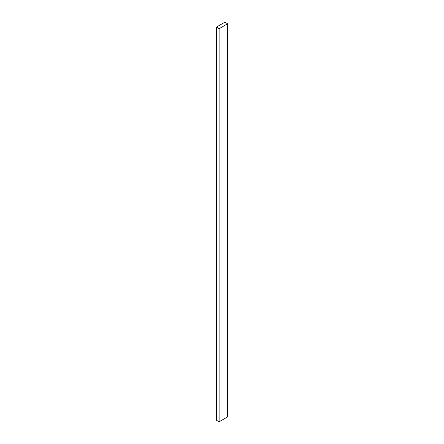 <?xml version="1.0" encoding="UTF-8"?>
<svg xmlns="http://www.w3.org/2000/svg" width="444" height="444" viewBox="0 0 444 444"><rect width="100%" height="100%" fill="white"/><g stroke="black" fill="none" stroke-linecap="round" stroke-linejoin="round"><path stroke-width="0.67" d="M227.617 416.888L227.617 23.771L224.892 22.2L216.383 27.112L216.383 420.229L216.383 27.112L219.108 28.688L219.108 421.8L216.383 420.229L219.108 421.8L219.108 28.688L227.617 23.771L227.617 416.888L219.108 421.8L227.617 416.888M227.617 23.771L224.892 22.2L216.383 27.112L219.108 28.688L227.617 23.771"/></g></svg>
